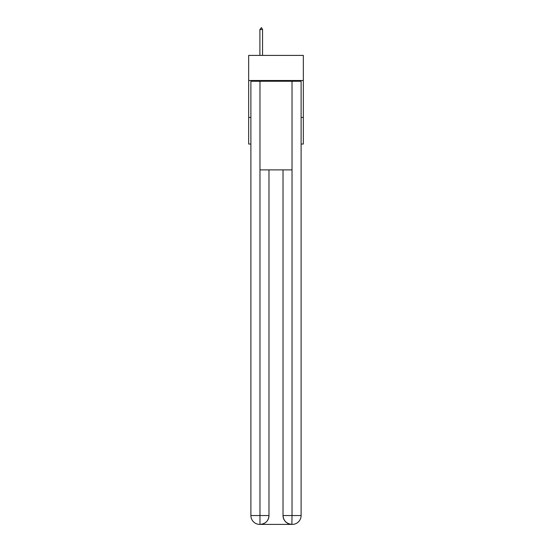 <?xml version="1.0" encoding="UTF-8"?>
<svg xmlns="http://www.w3.org/2000/svg" width="552" height="552" viewBox="0 0 552 552"><rect width="100%" height="100%" fill="white"/><g stroke="black" fill="none" stroke-linecap="round" stroke-linejoin="round"><path stroke-width="0.83" d="M303.331 80.509L303.331 55.4L248.669 55.4L248.669 80.509L303.331 80.509L303.331 144.031L301.109 144.031M250.891 117.438L248.669 117.438L248.669 80.509M303.331 117.438L301.109 117.438M248.669 117.438L248.669 144.031L250.891 144.031M259.75 524.4A8.86 8.86 0 0 1 250.891 515.54L268.983 515.54L268.983 169.878L268.983 515.54A8.86 8.86 0 0 1 260.123 524.4L259.75 524.4A8.86 8.86 0 0 1 250.891 515.54L250.891 81.247L259.971 81.247L259.971 169.878L292.029 169.878L292.029 81.247L259.971 81.247M292.029 81.247L301.109 81.247L301.109 515.54A8.86 8.86 0 0 1 292.25 524.4L292.091 524.4M283.017 515.54L292.029 515.54L291.877 524.4A8.86 8.86 0 0 1 283.017 515.54L283.017 169.878L283.017 515.54C283.466 520.764 286.419 523.717 291.877 524.4L260.123 524.4C265.602 523.827 268.555 520.874 268.983 515.54M259.971 169.878L259.971 524.4M262.559 29.518L261.448 27.6L259.902 29.518L262.559 29.518L262.559 55.4M259.902 29.518L259.902 55.4M292.029 169.878L292.029 515.54L301.109 515.54"/></g></svg>
